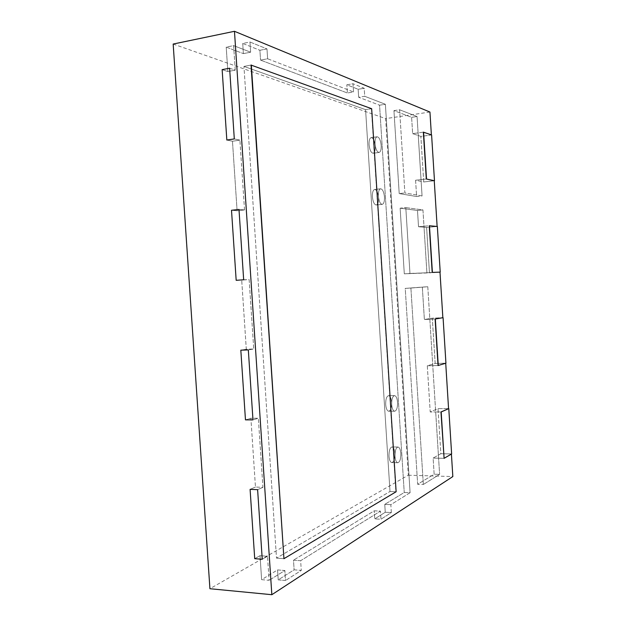 <?xml version="1.0" encoding="UTF-8"?>
<svg xmlns="http://www.w3.org/2000/svg" width="626" height="626" viewBox="0 0 626 626"><rect width="100%" height="100%" fill="white"/><g stroke="black" fill="none" stroke-linecap="round" stroke-linejoin="round"><path stroke-width="0.47" stroke-dasharray="3.13 2.35" d="M410.899 288.046L427.793 286.739L439.616 474.359L423.34 484.477L410.899 288.046L427.793 286.739L429.843 319.26L435.117 319.017L429.843 319.26L435.68 411.971L440.962 411.963L435.68 411.971L439.616 474.359L423.34 484.477L410.899 288.046L405.225 288.398L427.793 286.739L422.331 287.084L424.373 319.518L429.843 319.26L424.373 319.518L432.316 318.188L435.164 363.448L427.3 365.787L430.211 411.971L435.68 411.971L430.211 411.971L438.012 408.622L440.853 453.725L433.129 458.083L434.147 474.203L439.616 474.359L434.147 474.203L417.659 484.281L423.34 484.477L417.659 484.281L405.225 288.398L410.899 288.046M451.628 453.936L440.853 453.725L433.129 458.083L434.147 474.203L417.659 484.281L405.225 288.398L422.331 287.084L424.373 319.518L432.316 318.188L442.856 317.695L432.316 318.188L435.164 363.448L427.3 365.787L438.043 365.529L427.3 365.787L430.211 411.971L438.012 408.622L448.56 408.598L438.012 408.622L440.853 453.725L451.409 453.928L443.881 458.318L433.129 458.083L443.881 458.318M445.931 363.182L435.164 363.448L445.712 363.182L438.043 365.529M399.599 109.769L417.057 116.522L422.065 195.938L404.873 192.949L399.599 109.769L417.057 116.522L418.09 132.892L423.356 132.156L431.384 134.973L420.868 136.413L423.732 181.97L415.586 180.233L416.611 196.525L422.065 195.938L404.873 192.949L399.599 109.769L393.942 110.63L411.611 117.32L417.057 116.522L411.611 117.32L412.644 133.643L418.09 132.892L422.065 195.938L416.611 196.525L399.208 193.575L404.873 192.949L399.208 193.575L393.942 110.63L399.599 109.769M415.586 180.233L426.298 178.997L415.586 180.233L416.611 196.525L399.208 193.575L393.942 110.63L411.611 117.32L412.644 133.643L420.868 136.413L423.732 181.97L434.256 180.765L423.732 181.97L415.586 180.233M405.797 207.605L422.949 209.929L426.909 272.795L409.967 273.437L405.797 207.605L422.949 209.929L423.974 226.236L429.24 225.751L437.128 226.487L426.603 227.457L429.459 272.858L404.302 273.828L409.967 273.437L405.797 207.605L400.131 208.184L417.495 210.477L422.949 209.929L417.495 210.477L418.52 226.745L423.974 226.236L426.909 272.795L404.302 273.828L400.131 208.184L405.797 207.605M437.347 226.471L426.603 227.457L418.52 226.745L426.603 227.457L429.459 272.858L439.992 272.13L404.302 273.828L400.131 208.184L417.495 210.477L418.52 226.745L429.24 225.751M432.183 272.427L426.909 272.795L432.183 272.427M381.179 145.482C380.585 140.099 379.231 137.196 377.118 136.781C375.592 137.305 374.896 139.637 375.037 143.753C375.647 149.16 377.001 152.063 379.09 152.454C380.631 151.922 381.328 149.598 381.179 145.482C380.585 140.099 379.231 137.196 377.118 136.781C375.592 137.305 374.896 139.637 375.037 143.753C375.647 149.16 377.001 152.063 379.09 152.454C380.631 151.922 381.328 149.598 381.179 145.482M369.058 144.575C368.917 140.459 369.622 138.143 371.171 137.61C373.307 138.025 374.669 140.913 375.271 146.281C375.42 150.389 374.708 152.705 373.151 153.237C371.038 152.846 369.669 149.958 369.058 144.575C368.917 140.459 369.622 138.143 371.171 137.61C373.307 138.025 374.669 140.913 375.271 146.281C375.42 150.389 374.708 152.705 373.151 153.237C371.038 152.846 369.669 149.958 369.058 144.575M384.474 197.049C383.918 191.932 382.635 189.177 380.616 188.786C378.988 189.334 378.245 191.775 378.378 196.11C378.941 201.243 380.225 203.998 382.22 204.373C383.855 203.818 384.607 201.384 384.474 197.049C383.918 191.932 382.635 189.177 380.616 188.786C378.988 189.334 378.245 191.775 378.378 196.11C378.941 201.243 380.225 203.998 382.22 204.373C383.855 203.818 384.607 201.384 384.474 197.049M372.392 196.767C372.267 192.44 373.018 190.007 374.661 189.459C376.703 189.842 378.002 192.589 378.558 197.699C378.691 202.01 377.932 204.444 376.281 204.999C374.254 204.632 372.955 201.885 372.392 196.767C372.267 192.44 373.018 190.007 374.661 189.459C376.703 189.842 378.002 192.589 378.558 197.699C378.691 202.01 377.932 204.444 376.281 204.999C374.254 204.632 372.955 201.885 372.392 196.767M397.557 402.346C397.166 398.191 396.156 395.953 394.529 395.624C392.549 396.266 391.594 399.231 391.68 404.506C392.079 408.661 393.089 410.899 394.701 411.227C396.696 410.562 397.651 407.604 397.557 402.346C397.166 398.191 396.156 395.953 394.529 395.624C392.549 396.266 391.594 399.231 391.68 404.506C392.079 408.661 393.089 410.899 394.701 411.227C396.696 410.562 397.651 407.604 397.557 402.346M385.686 404.537C385.6 399.271 386.563 396.321 388.566 395.679C390.217 396.008 391.234 398.238 391.626 402.377C391.719 407.62 390.749 410.578 388.73 411.235C387.095 410.914 386.078 408.676 385.686 404.537C385.6 399.271 386.563 396.321 388.566 395.679C390.217 396.008 391.234 398.238 391.626 402.377C391.719 407.62 390.749 410.578 388.73 411.235C387.095 410.914 386.078 408.676 385.686 404.537M400.812 453.42C400.452 449.484 399.505 447.363 397.98 447.034C395.922 447.715 394.928 450.822 394.99 456.354C395.358 460.29 396.297 462.418 397.815 462.739C399.889 462.035 400.89 458.936 400.812 453.42C400.452 449.484 399.505 447.363 397.98 447.034C395.922 447.715 394.928 450.822 394.99 456.354C395.358 460.29 396.297 462.418 397.815 462.739C399.889 462.035 400.89 458.936 400.812 453.42M388.989 456.229C388.926 450.712 389.935 447.613 392.017 446.941C393.566 447.261 394.521 449.382 394.881 453.302C394.951 458.795 393.934 461.894 391.837 462.591C390.303 462.27 389.356 460.149 388.989 456.229C388.926 450.712 389.935 447.613 392.017 446.941C393.566 447.261 394.521 449.382 394.881 453.302C394.951 458.795 393.934 461.894 391.837 462.591C390.303 462.27 389.356 460.149 388.989 456.229M243.663 279.767L249.14 279.564L253.749 349.003L248.326 349.918L253.749 349.003L246.3 349.261L241.706 280.096L249.14 279.564L253.749 349.003L246.3 349.261L241.706 280.096L236.174 280.315L243.663 279.767M244.523 209.945L238.991 209.436L244.523 209.945L239.891 140.138L244.523 209.945L237.097 210.759L232.473 141.241L239.891 140.138L234.304 138.925L239.891 140.138L232.473 141.241L226.831 140.036L232.473 141.241L237.097 210.759L244.523 209.945M229.609 68.218L235.251 70.159L233.623 45.62L250.643 52.201L249.97 42.005L266.981 48.898L267.631 58.766L353.557 91.975L353.033 83.743L364.199 88.274L364.715 96.287L385.381 104.276L410.093 492.709L390.843 504.673L391.352 512.561L380.984 519.22L380.459 511.121L300.636 560.724L301.27 570.411L300.636 560.724L293.492 560.176L294.126 569.824L301.27 570.411L285.534 580.521L301.27 570.411L294.126 569.824L278.226 579.872L285.534 580.521L284.877 570.521L285.534 580.521L278.226 579.872L277.568 569.91L284.877 570.521L269.102 580.325L284.877 570.521L277.568 569.91L261.621 579.66L269.102 580.325L267.505 556.248L269.102 580.325L261.621 579.66L260.033 555.677L267.505 556.248L262.239 559.261L267.505 556.248L260.033 555.677L254.712 558.674L260.033 555.677L261.621 579.66L277.568 569.91L278.226 579.872L294.126 569.824L293.492 560.176L300.636 560.724L380.459 511.121L374.238 510.816L293.492 560.176L374.238 510.816L380.459 511.121L380.984 519.22L374.763 518.891L374.238 510.816L374.763 518.891L380.984 519.22L391.352 512.561L385.256 512.264L374.763 518.891L385.256 512.264L391.352 512.561L390.843 504.673L384.755 504.392L385.256 512.264L384.755 504.392L390.843 504.673L410.093 492.709L404.24 492.482L384.755 504.392L404.24 492.482L410.093 492.709L385.381 104.276L379.559 105.184L404.24 492.482L379.559 105.184L385.381 104.276L364.715 96.287L358.659 97.265L379.559 105.184L358.659 97.265L364.715 96.287L364.199 88.274L358.142 89.275L358.659 97.265L358.142 89.275L364.199 88.274L353.033 83.743L346.851 84.792L358.142 89.275L346.851 84.792L353.033 83.743L353.557 91.975L347.375 92.992L346.851 84.792L347.375 92.992L353.557 91.975L267.631 58.766L260.549 60.112L347.375 92.992L260.549 60.112L267.631 58.766L266.981 48.898L259.9 50.276L260.549 60.112L259.9 50.276L266.981 48.898L249.97 42.005L242.724 43.452L259.9 50.276L242.724 43.452L249.97 42.005L250.643 52.201L243.397 53.609L242.724 43.452L243.397 53.609L250.643 52.201L233.623 45.62L226.213 47.107L243.397 53.609L226.213 47.107L233.623 45.62L235.251 70.159L227.833 71.544L226.213 47.107L227.833 71.544L235.251 70.159L229.609 68.218M262.928 487.341L257.615 489.665L262.928 487.341L258.35 418.262L262.928 487.341L255.463 487.051L250.893 418.246L258.35 418.262L252.974 419.882L258.35 418.262L250.893 418.246L245.462 419.858L250.893 418.246L255.463 487.051L262.928 487.341M371.664 108.705L365.568 109.644L371.421 108.744L251.034 65.073L243.944 66.411L365.568 109.644L390.006 491.512L276.496 558.118L243.944 66.411L365.568 109.644L390.006 491.512L395.89 491.739L283.641 558.666L276.496 558.118L283.641 558.666M222.144 69.627L227.833 71.544L222.144 69.627M250.095 489.36L255.463 487.051L250.095 489.36M240.822 350.177L246.3 349.261L240.822 350.177M231.51 210.266L237.097 210.759L231.51 210.266M371.421 108.744L395.89 491.739M173.167 44.047L385.632 118.611L408.324 475.204L209.921 588.722M408.324 475.204L452.833 476.566M429.945 112.038L385.632 118.611M251.034 65.073L243.944 66.411L276.496 558.118L390.006 491.512L396.133 491.746M431.596 134.942L420.868 136.413L412.644 133.643L423.356 132.156M377.118 136.781L371.171 137.61L377.118 136.781M380.616 188.786L374.661 189.459L380.616 188.786M394.529 395.624L388.566 395.679L394.529 395.624M397.98 447.034L392.017 446.941L397.98 447.034M397.815 462.739L391.837 462.591L397.815 462.739M394.701 411.227L388.73 411.235L394.701 411.227M382.22 204.373L376.281 204.999L382.22 204.373M379.09 152.454L373.151 153.237L379.09 152.454"/><path stroke-width="0.94" d="M435.117 319.017L443.075 317.687L445.931 363.182L438.043 365.529L435.117 319.017L442.856 317.695L439.992 272.13L432.183 272.427L429.24 225.751L437.347 226.471L440.211 272.114L432.183 272.427M444.1 458.318L440.962 411.963L448.779 408.598L451.628 453.936L444.1 458.318L441.181 411.963L448.779 408.598M437.128 226.448L434.256 180.765L426.298 178.997L423.356 132.156L431.596 134.942L434.475 180.742L426.298 178.997M238.991 209.436L243.663 279.767L236.174 280.315L231.51 210.266L238.991 209.436L243.663 279.767L236.174 280.315L231.51 210.266L238.991 209.436M234.304 138.925L229.609 68.218L222.144 69.627L229.609 68.218L234.304 138.925L226.831 140.036L222.144 69.627L226.831 140.036L234.304 138.925M257.615 489.665L262.239 559.261L254.712 558.674L250.095 489.36L257.615 489.665L262.239 559.261L254.712 558.674L250.095 489.36L257.615 489.665M248.326 349.918L252.974 419.882L245.462 419.858L240.822 350.177L248.326 349.918L252.974 419.882L245.462 419.858L240.822 350.177L248.326 349.918M283.938 558.689L251.034 65.073L371.664 108.705L396.133 491.746L283.938 558.689L251.331 65.018M451.416 454.053L452.833 476.566L271.84 594.7L209.921 588.722L173.167 44.047L234.468 31.3L429.945 112.038L431.377 134.864M445.72 363.244L448.56 408.598M271.84 594.7L234.468 31.3M432.402 272.412L429.459 225.728M438.263 365.529L435.336 319.01M426.517 178.973L423.575 132.125"/></g></svg>
